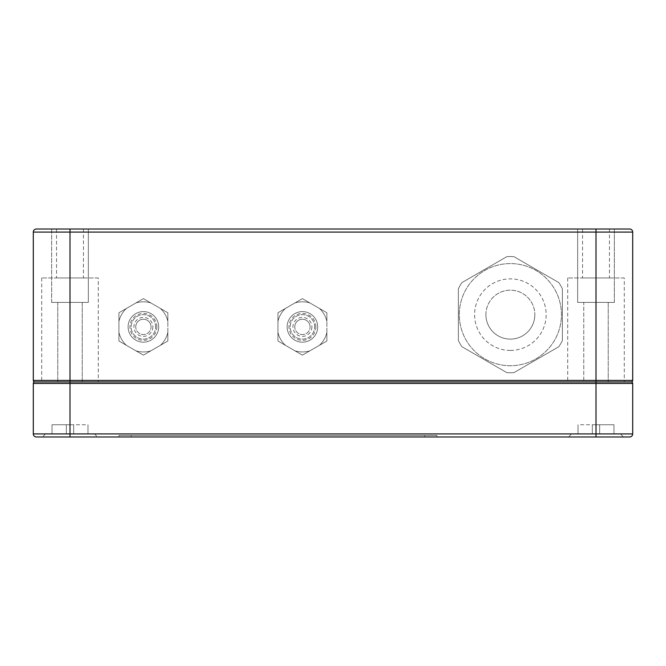 <?xml version="1.0" encoding="UTF-8"?>
<svg xmlns="http://www.w3.org/2000/svg" width="666" height="666" viewBox="0 0 666 666"><rect width="100%" height="100%" fill="white"/><g stroke="black" fill="none" stroke-linecap="round" stroke-linejoin="round"><path stroke-width="0.5" stroke-dasharray="3.33 2.5" d="M98.285 277.955L41.708 277.955L98.285 277.955L98.285 381.934L41.708 381.934L98.285 381.934M56.543 277.955L83.45 277.955L56.543 277.955L56.543 229.021L83.45 229.021L56.543 229.021M624.292 277.955L567.715 277.955L624.292 277.955L624.292 381.934L567.715 381.934L624.292 381.934M582.55 277.955L609.457 277.955L582.55 277.955L582.55 229.021L609.457 229.021L582.55 229.021M36.355 229.021A3.055 3.055 0 0 0 33.3 232.084L33.3 380.403L596.003 380.403L596.003 232.084L33.3 232.084A3.055 3.055 0 0 1 36.355 229.021L614.352 229.021L577.655 229.021L614.352 229.021L577.655 229.021L614.352 229.021L614.352 302.422L577.655 302.422L614.352 302.422L614.352 229.021M629.645 229.021A3.055 3.055 0 0 1 632.7 232.084L632.7 380.403L596.003 380.403L596.003 381.934L41.708 381.934L631.168 381.934L596.003 381.934L596.003 383.458L33.3 383.458L33.3 433.916L632.7 433.916L632.7 383.458L596.003 383.458L596.003 436.979L36.355 436.979A3.055 3.055 0 0 1 33.3 433.916M51.648 229.021L51.648 302.422L88.345 302.422L51.648 302.422L51.648 229.021L88.345 229.021L51.648 229.021L88.345 229.021L69.997 229.021L69.997 436.979M82.234 381.934L57.767 381.934L82.234 381.934L57.767 381.934L82.234 381.934L82.234 302.422L57.767 302.422L82.234 302.422L82.234 381.934M583.766 381.934L608.233 381.934L583.766 381.934L608.233 381.934L583.766 381.934L583.766 302.422L608.233 302.422L583.766 302.422L608.233 302.422L583.766 302.422L583.766 381.934M614.352 302.422L577.655 302.422L614.352 302.422M51.648 302.422L88.345 302.422L51.648 302.422M82.234 302.422L57.767 302.422L82.234 302.422M118.931 436.979L131.16 436.979L118.931 436.979L118.931 435.447L118.931 436.979M118.931 435.447L436.979 435.447L118.931 435.447M436.979 436.979L436.979 435.447L436.979 436.979L424.741 436.979L436.979 436.979M424.741 436.979L131.16 436.979L424.741 436.979L424.741 435.447L424.741 436.979M87.979 433.916L87.979 424.741L66.325 424.741L87.979 424.741L87.979 433.916L73.668 433.916L87.979 433.916L87.979 424.741L87.979 433.916L73.668 433.916L73.668 424.741L52.023 424.741L73.668 424.741L73.668 433.916L66.325 433.916L73.668 433.916L73.668 424.741L73.668 433.916L73.668 424.741L73.668 433.916L66.325 433.916L66.325 424.741L52.023 424.741L66.325 424.741L66.325 433.916L52.023 433.916L66.325 433.916L66.325 424.741L66.325 433.916L66.325 424.741L66.325 433.916L52.023 433.916L52.023 424.741L52.023 433.916L52.023 424.741L52.023 433.916L66.325 433.916L66.325 424.741L66.325 433.916L73.668 433.916L73.668 424.741L73.668 433.916L87.979 433.916M578.021 433.916L578.021 424.741L599.675 424.741L578.021 424.741L578.021 433.916L592.332 433.916L592.332 424.741L613.977 424.741L592.332 424.741L592.332 433.916L599.675 433.916L599.675 424.741L613.977 424.741L599.675 424.741L599.675 433.916L613.977 433.916L613.977 424.741L613.977 433.916L599.675 433.916L599.675 424.741L599.675 433.916L592.332 433.916L592.332 424.741L592.332 433.916L578.021 433.916L578.021 424.741L578.021 433.916L592.332 433.916L578.021 433.916M592.332 433.916L592.332 424.741L592.332 433.916L599.675 433.916L592.332 433.916L592.332 424.741L592.332 433.916M599.675 433.916L599.675 424.741L599.675 433.916L613.977 433.916L599.675 433.916L599.675 424.741L599.675 433.916M613.977 433.916L613.977 424.741L613.977 433.916M629.645 436.979L568.481 436.979L623.526 436.979L568.481 436.979L623.526 436.979L620.471 433.916L571.536 433.916L620.471 433.916L571.536 433.916L620.471 433.916L623.526 436.979M97.519 436.979L42.474 436.979L97.519 436.979L42.474 436.979L97.519 436.979L94.464 433.916L45.529 433.916L94.464 433.916L45.529 433.916L94.464 433.916L97.519 436.979M485.905 314.652A24.467 24.467 0 0 1 510.372 290.185A24.467 24.467 0 0 1 534.84 314.652A24.467 24.467 0 0 0 498.143 293.465A24.467 24.467 0 0 0 498.143 335.839A24.467 24.467 0 0 0 534.84 314.652A24.467 24.467 0 0 1 510.372 339.119A24.467 24.467 0 0 1 485.905 314.652M510.372 365.726A51.074 51.074 0 0 1 466.142 289.119A51.074 51.074 0 0 1 554.603 289.119A51.074 51.074 0 0 1 510.372 365.726A51.074 51.074 0 0 1 466.142 289.119A51.074 51.074 0 0 1 554.603 289.119A51.074 51.074 0 0 1 510.372 365.726A51.074 51.074 0 0 1 466.142 289.119A51.074 51.074 0 0 1 554.603 289.119A51.074 51.074 0 0 1 510.372 365.726A51.074 51.074 0 0 1 466.142 289.119A51.074 51.074 0 0 1 554.603 289.119A51.074 51.074 0 0 1 510.372 365.726A51.074 51.074 0 0 1 466.142 289.119A51.074 51.074 0 0 1 554.603 289.119A51.074 51.074 0 0 1 510.372 365.726M562.362 288.703A58.108 58.108 0 0 0 558.841 282.6L513.894 256.651A58.108 58.108 0 0 0 506.851 256.651L461.904 282.6A58.108 58.108 0 0 0 458.383 288.703L458.383 340.601A58.108 58.108 0 0 0 461.904 346.703L506.851 372.652A58.108 58.108 0 0 0 513.894 372.652L558.841 346.703A58.108 58.108 0 0 0 562.362 340.601L562.362 288.703L562.362 340.601A58.108 58.108 0 0 1 558.841 346.703L513.894 372.652A58.108 58.108 0 0 1 506.851 372.652L461.904 346.703A58.108 58.108 0 0 1 458.383 340.601L458.383 288.703A58.108 58.108 0 0 1 461.904 282.6L506.851 256.651A58.108 58.108 0 0 1 513.894 256.651L558.841 282.6A58.108 58.108 0 0 1 562.362 288.703A58.108 58.108 0 0 0 558.841 282.6L513.894 256.651A58.108 58.108 0 0 0 506.851 256.651L461.904 282.6A58.108 58.108 0 0 0 458.383 288.703L458.383 340.601A58.108 58.108 0 0 0 461.904 346.703L506.851 372.652A58.108 58.108 0 0 0 513.894 372.652L558.841 346.703A58.108 58.108 0 0 0 562.362 340.601L562.362 288.703L562.362 340.601A58.108 58.108 0 0 1 558.841 346.703L513.894 372.652A58.108 58.108 0 0 1 506.851 372.652L461.904 346.703A58.108 58.108 0 0 1 458.383 340.601L458.383 288.703A58.108 58.108 0 0 1 461.904 282.6L506.851 256.651A58.108 58.108 0 0 1 513.894 256.651L558.841 282.6A58.108 58.108 0 0 1 562.362 288.703M150.882 302.955L143.39 298.634L135.906 302.955A25.075 25.075 0 0 1 150.882 302.955A25.075 25.075 0 0 0 135.906 302.955L143.39 298.634L160.373 308.441A25.075 25.075 0 0 1 167.857 321.403L167.857 312.762L160.373 308.441L167.857 312.762L167.857 321.403A25.075 25.075 0 0 0 160.373 308.441L150.882 302.955M126.415 308.441L118.931 312.762L118.931 321.403A25.075 25.075 0 0 1 126.415 308.441A25.075 25.075 0 0 0 118.931 321.403L118.931 312.762L135.906 302.955L126.415 308.441M118.931 332.367L118.931 341.009L126.415 345.329A25.075 25.075 0 0 1 118.931 332.367A25.075 25.075 0 0 0 126.415 345.329L118.931 341.009L118.931 321.403L118.931 332.367M135.906 350.815L143.39 355.136L150.882 350.815A25.075 25.075 0 0 1 135.906 350.815A25.075 25.075 0 0 0 150.882 350.815L143.39 355.136L126.415 345.329L135.906 350.815M160.373 345.329L167.857 341.009L167.857 332.367A25.075 25.075 0 0 1 160.373 345.329A25.075 25.075 0 0 0 167.857 332.367L167.857 341.009L150.882 350.815L160.373 345.329M167.857 332.367L167.857 321.403L167.857 332.367M135.747 326.881A7.642 7.642 0 0 1 143.39 319.239A7.642 7.642 0 0 1 151.04 326.881A7.642 7.642 0 0 1 143.39 334.532A7.642 7.642 0 0 1 135.747 326.881M155.628 326.881A12.229 12.229 0 0 0 137.279 316.292A12.229 12.229 0 0 0 137.279 337.479A12.229 12.229 0 0 0 155.628 326.881A12.229 12.229 0 0 1 137.279 337.479A12.229 12.229 0 0 1 137.279 316.292A12.229 12.229 0 0 1 155.628 326.881M158.683 326.881A15.293 15.293 0 0 0 135.747 313.644A15.293 15.293 0 0 0 135.747 340.126A15.293 15.293 0 0 0 158.683 326.881A15.293 15.293 0 0 1 135.747 340.126A15.293 15.293 0 0 1 135.747 313.644A15.293 15.293 0 0 1 158.683 326.881A15.293 15.293 0 0 1 135.747 340.126A15.293 15.293 0 0 1 135.747 313.644A15.293 15.293 0 0 1 158.683 326.881A15.293 15.293 0 0 1 135.747 340.126A15.293 15.293 0 0 1 135.747 313.644A15.293 15.293 0 0 1 158.683 326.881M156.851 326.881A13.453 13.453 0 0 0 136.663 315.234A13.453 13.453 0 0 0 136.663 338.536A13.453 13.453 0 0 0 156.851 326.881M152.872 326.881A9.482 9.482 0 0 1 138.653 335.098A9.482 9.482 0 0 1 138.653 318.673A9.482 9.482 0 0 1 152.872 326.881M151.04 326.881A7.642 7.642 0 0 0 139.569 320.263A7.642 7.642 0 0 0 139.569 333.508A7.642 7.642 0 0 0 151.04 326.881M309.906 302.955L302.422 298.634L294.93 302.955A25.075 25.075 0 0 1 309.906 302.955A25.075 25.075 0 0 0 294.93 302.955L302.422 298.634L319.397 308.441A25.075 25.075 0 0 1 326.881 321.403L326.881 312.762L319.397 308.441L326.881 312.762L326.881 321.403A25.075 25.075 0 0 0 319.397 308.441L309.906 302.955M285.439 308.441L277.955 312.762L277.955 321.403A25.075 25.075 0 0 1 285.439 308.441A25.075 25.075 0 0 0 277.955 321.403L277.955 312.762L294.93 302.955L285.439 308.441M277.955 332.367L277.955 341.009L285.439 345.329A25.075 25.075 0 0 1 277.955 332.367A25.075 25.075 0 0 0 285.439 345.329L277.955 341.009L277.955 321.403L277.955 332.367M294.93 350.815L302.422 355.136L309.906 350.815A25.075 25.075 0 0 1 294.93 350.815A25.075 25.075 0 0 0 309.906 350.815L302.422 355.136L285.439 345.329L294.93 350.815M319.397 345.329L326.881 341.009L326.881 332.367A25.075 25.075 0 0 1 319.397 345.329A25.075 25.075 0 0 0 326.881 332.367L326.881 341.009L309.906 350.815L319.397 345.329M326.881 332.367L326.881 321.403L326.881 332.367M294.772 326.881A7.642 7.642 0 0 1 302.422 319.239A7.642 7.642 0 0 1 310.065 326.881A7.642 7.642 0 0 1 302.422 334.532A7.642 7.642 0 0 1 294.772 326.881M314.652 326.881A12.229 12.229 0 0 0 296.303 316.292A12.229 12.229 0 0 0 296.303 337.479A12.229 12.229 0 0 0 314.652 326.881A12.229 12.229 0 0 1 296.303 337.479A12.229 12.229 0 0 1 296.303 316.292A12.229 12.229 0 0 1 314.652 326.881M317.707 326.881A15.293 15.293 0 0 0 294.772 313.644A15.293 15.293 0 0 0 294.772 340.126A15.293 15.293 0 0 0 317.707 326.881A15.293 15.293 0 0 1 294.772 340.126A15.293 15.293 0 0 1 294.772 313.644A15.293 15.293 0 0 1 317.707 326.881A15.293 15.293 0 0 1 294.772 340.126A15.293 15.293 0 0 1 294.772 313.644A15.293 15.293 0 0 1 317.707 326.881A15.293 15.293 0 0 1 294.772 340.126A15.293 15.293 0 0 1 294.772 313.644A15.293 15.293 0 0 1 317.707 326.881M315.875 326.881A13.453 13.453 0 0 0 295.687 315.234A13.453 13.453 0 0 0 295.687 338.536A13.453 13.453 0 0 0 315.875 326.881M311.896 326.881A9.482 9.482 0 0 1 297.677 335.098A9.482 9.482 0 0 1 297.677 318.673A9.482 9.482 0 0 1 311.896 326.881M310.065 326.881A7.642 7.642 0 0 0 298.593 320.263A7.642 7.642 0 0 0 298.593 333.508A7.642 7.642 0 0 0 310.065 326.881M596.003 229.021L596.003 232.084L632.7 232.084M131.16 436.979L131.16 435.447L131.16 436.979M510.372 350.433A35.781 35.781 0 0 0 541.358 296.761A35.781 35.781 0 0 0 479.387 296.761A35.781 35.781 0 0 0 510.372 350.433M41.708 277.955L41.708 381.934M83.45 229.021L83.45 277.955M567.715 277.955L567.715 381.934M609.457 229.021L609.457 277.955M577.655 302.422L577.655 229.021L577.655 302.422M608.233 381.934L608.233 302.422L608.233 381.934M88.345 229.021L88.345 302.422L88.345 229.021M57.767 302.422L57.767 381.934L57.767 302.422M571.536 433.916L568.481 436.979L571.536 433.916M45.529 433.916L42.474 436.979L45.529 433.916"/><path stroke-width="1" d="M632.7 232.084A3.055 3.055 0 0 0 629.645 229.021L36.355 229.021A3.055 3.055 0 0 0 33.3 232.084L33.3 380.403A1.532 1.532 0 0 0 34.832 381.934L631.168 381.934A1.532 1.532 0 0 0 632.7 380.403L632.7 232.084L596.003 232.084L596.003 381.934L34.832 381.934A1.532 1.532 0 0 0 33.3 383.458L33.3 433.916A3.055 3.055 0 0 0 36.355 436.979L629.645 436.979A3.055 3.055 0 0 0 632.7 433.916L632.7 383.458A1.532 1.532 0 0 0 631.168 381.934L596.003 381.934L596.003 436.979L623.526 436.979M614.352 229.021L629.645 229.021M33.3 232.084L69.997 232.084L69.997 229.021L51.648 229.021M596.003 229.021L596.003 232.084L69.997 232.084L69.997 380.403L33.3 380.403A1.532 1.532 0 0 0 34.832 381.934L41.708 381.934L34.832 381.934A1.532 1.532 0 0 0 33.3 383.458L69.997 383.458L69.997 380.403L632.7 380.403A1.532 1.532 0 0 1 631.168 381.934A1.532 1.532 0 0 0 632.7 380.403A1.532 1.532 0 0 1 631.168 381.934A1.532 1.532 0 0 1 632.7 383.458L69.997 383.458L69.997 433.916L33.3 433.916A3.055 3.055 0 0 0 36.355 436.979M632.7 433.916A3.055 3.055 0 0 1 629.645 436.979A3.055 3.055 0 0 0 632.7 433.916L69.997 433.916L69.997 436.979M33.3 380.403A1.532 1.532 0 0 0 34.832 381.934A1.532 1.532 0 0 0 33.3 383.458"/></g></svg>
